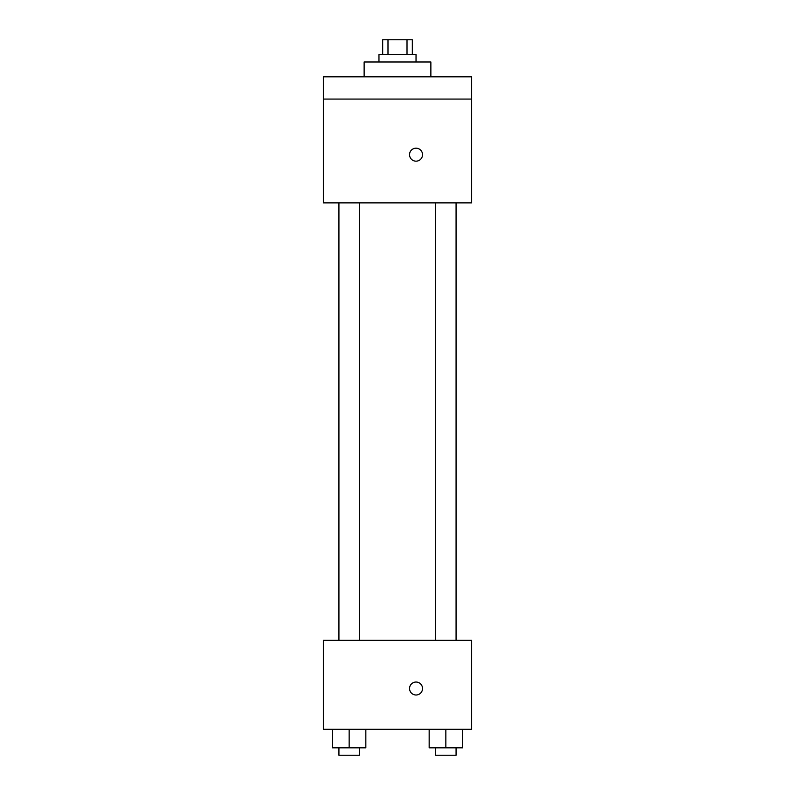 <?xml version="1.0" encoding="UTF-8"?>
<svg xmlns="http://www.w3.org/2000/svg" width="795" height="795" viewBox="0 0 795 795"><rect width="100%" height="100%" fill="white"/><g stroke="black" fill="none" stroke-linecap="round" stroke-linejoin="round"><path stroke-width="1.19" d="M387.99 54.577L387.99 39.75L382.673 39.75L382.673 54.577M387.99 39.75L412.327 39.75L412.327 54.577M407.01 54.577L407.01 39.75M378.967 61.99L378.967 54.577L416.033 54.577L416.033 61.99M430.87 76.827L430.87 61.99L364.13 61.99L364.13 76.827M323.356 76.827L471.644 76.827L471.644 99.067L323.356 99.067L323.356 76.827M471.644 99.067L471.644 202.874L323.356 202.874L323.356 99.067M416.033 161.166A6.489 6.489 0 0 1 410.419 151.428A6.489 6.489 0 0 1 421.658 151.428A6.489 6.489 0 0 1 416.033 161.166M323.356 640.323L471.644 640.323L471.644 729.303L323.356 729.303L323.356 640.323M416.033 695.009A6.489 6.489 0 0 1 410.419 685.28A6.489 6.489 0 0 1 421.658 685.28A6.489 6.489 0 0 1 416.033 695.009M429.161 729.303L429.161 747.837L462.521 747.837L462.521 729.303L462.521 747.837M445.846 747.837L445.846 729.303M456.072 747.837L456.072 755.25L435.61 755.25L435.61 747.837M332.479 729.303L332.479 747.837L365.839 747.837L365.839 729.303L365.839 747.837M349.154 747.837L349.154 729.303M359.39 747.837L359.39 755.25L338.928 755.25L338.928 747.837M435.61 202.874L435.61 640.323M456.072 202.874L456.072 640.323M359.39 640.323L359.39 202.874M338.928 640.323L338.928 202.874"/></g></svg>
